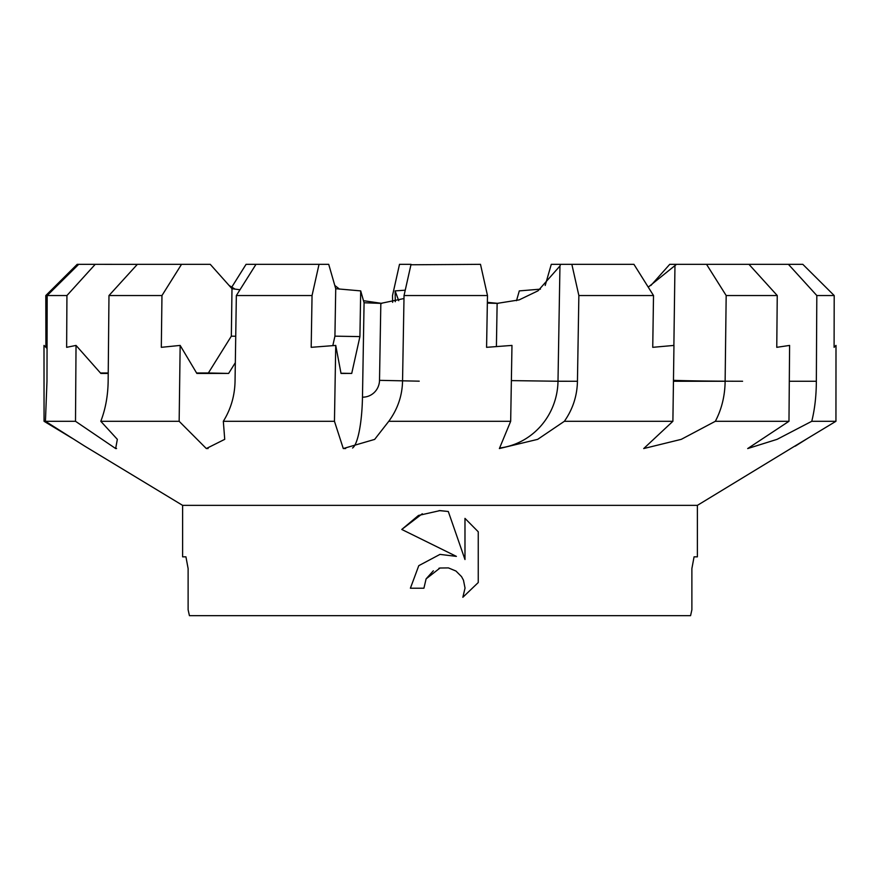 <?xml version="1.0" encoding="UTF-8"?>
<svg xmlns="http://www.w3.org/2000/svg" width="880" height="880" viewBox="0 0 880 880"><rect width="100%" height="100%" fill="white"/><g stroke="black" fill="none" stroke-linecap="round" stroke-linejoin="round"><path stroke-width="1.32" d="M440 554.389L456.39 556.38L401.764 529.452L418.473 515.449L440 510.598L448.294 511.489L464.981 559.537L464.981 518.386L478.247 531.784L478.247 582.549L462.858 597.278L465.036 588.082L463.474 580.217L461.538 576.62L455.95 571.032L448.437 567.908L440 568.018L426.096 578.886L423.918 588.214L410.399 588.214L418.781 565.664L440 554.389M697.389 505.362L182.611 505.362L182.611 556.842L185.933 556.842L188.122 568.601L188.122 609.785L189.431 615.67L690.569 615.67L691.878 609.785L691.878 568.601L694.067 556.842L697.389 556.842L697.389 505.362L790.779 448.547M694.067 556.842L691.878 568.601M808.027 438.141L795.201 446.182M790.724 448.569L835.945 421.289L836 345.422L834.097 347.325L834.196 295.537L802.802 264.33L788.414 264.33L816.816 295.537L834.196 295.537M816.816 295.537L816.343 381.26C816.299 395.857 814.77 409.211 811.767 421.289L835.945 421.289M811.767 421.289L777.095 439.34L747.736 448.547M747.681 448.569L788.975 421.289L789.602 345.422L776.765 347.325L777.249 295.537L748.957 264.33L788.414 264.33M648.241 287.144L676.533 264.33L706.53 264.33L726.176 295.537L725.131 381.26C724.944 395.857 721.688 409.211 715.341 421.289L788.975 421.289M715.341 421.289L681.285 439.34L643.742 448.547M643.709 448.569L672.892 421.289L673.959 345.422L652.74 347.325L653.51 295.537L633.93 264.33L571.846 264.33L578.864 295.537L653.51 295.537M578.864 295.537L577.445 381.26C577.159 395.857 572.803 409.211 564.377 421.289L672.881 421.289M564.377 421.289L537.658 439.362L499.389 448.547M499.378 448.569L510.675 421.289L511.973 345.422L486.574 347.325L487.487 295.537L480.491 264.33L410.949 264.77M411.048 264.33L404.041 295.537L402.545 381.26C402.204 395.857 397.617 409.211 388.784 421.289L510.675 421.289M404.041 295.537L487.487 295.537M360.701 290.895L359.92 336.6L351.725 373.428L341.022 373.439L335.742 345.422L311.19 347.325L312.048 295.537L319.033 264.33L328.713 264.33L335.731 288.706L360.701 290.895L364.078 302.753L380.831 303.38L403.986 298.529M235.334 362.67L228.624 373.428L196.856 373.439L180.158 345.422L161.315 347.325L161.964 295.537L181.533 264.33L210.254 264.33L231.99 288.706L239.976 289.762M108.229 373.439L100.859 373.439L76.032 345.422L66.638 347.325L66.935 295.537L95.227 264.33L137.346 264.363M235.081 289.146L229.086 285.461M381.854 303.391L363.495 300.696M339.548 289.146L334.796 285.461M405.24 290.191L395.109 290.895L398.728 300.696M462.858 597.278L478.247 582.549M426.096 578.886L433.334 570.812M438.911 568.293L440 568.018M478.247 531.784L464.981 518.386M448.294 511.489L439.054 510.598M422.29 513.766L401.764 529.452M137.291 264.33L181.533 264.33M498.146 303.391L487.366 302.335M540.452 289.146L519.299 290.895L516.505 300.696M487.355 303.105L497.134 303.38L519.145 299.893L538.032 290.807L559.955 265.98L560.571 264.33L551.287 264.33L545.204 285.461M676.533 264.33L669.746 264.33L650.914 285.461M231.759 287.144L246.07 264.33L319.033 264.33M392.634 302.335L392.513 295.537L399.509 264.33L410.784 264.33M395.109 290.895L395.296 301.719M726.176 295.537L777.249 295.537M706.53 264.33L748.957 264.33M560.571 264.33L571.846 264.33M332.838 345.554L334.928 336.16L335.731 288.706M351.725 373.428L340.978 373.241M359.92 336.6L334.928 336.16M255.992 264.33L236.346 295.537L312.048 295.537M236.346 295.537L235.048 381.26C234.74 395.857 230.835 409.211 223.322 421.289L334.455 421.289L335.742 345.422M196.592 372.988L208.373 372.988L231.341 336.16L231.99 288.706M228.624 373.428L208.373 372.988M235.73 336.248L231.341 336.16M137.368 264.33L108.977 295.537L161.964 295.537M108.977 295.537L108.152 381.26C107.921 395.857 105.468 409.211 100.793 421.289L179.157 421.289L180.158 345.422M100.452 372.988L108.24 372.988M115.698 448.569L75.504 421.289L76.032 345.422M100.793 421.289L117.337 439.34L115.654 448.547L116.556 448.547M95.227 264.33L77.198 264.33L45.804 295.537L45.903 347.325L47.058 348.48L44 345.422L44.055 421.289L71.973 438.141M388.784 421.289L374.649 439.406L343.277 448.547L345.664 448.547M343.288 448.569L334.455 421.289M223.322 421.289L224.73 439.34L206.327 448.547M206.349 448.569L179.146 421.289M78.694 264.33L47.179 295.537L46.981 381.26L45.43 421.289L75.504 421.289M45.43 421.289L84.799 446.182L182.611 505.362M352.55 448.019A51.37 10.549 91 0 0 362.472 397.166L364.078 302.753M206.36 448.547L208.087 448.547M47.179 295.537L66.935 295.537M188.122 568.601L185.933 556.842M816.343 381.26L789.305 381.26M742.577 381.249A51.37 0.814 0.4 0 1 674.432 380.347M725.131 381.26L673.453 381.249M674.96 265.98L673.882 345.422M577.445 381.26L557.997 381.249A68.497 66.506 -90 0 1 499.598 448.041M559.955 265.98L557.997 381.249L511.368 380.611M497.134 303.38L496.408 346.39M419.232 381.172L379.511 380.347A17.127 16.764 90 0 1 362.472 397.166M380.831 303.38L379.511 380.347"/></g></svg>
